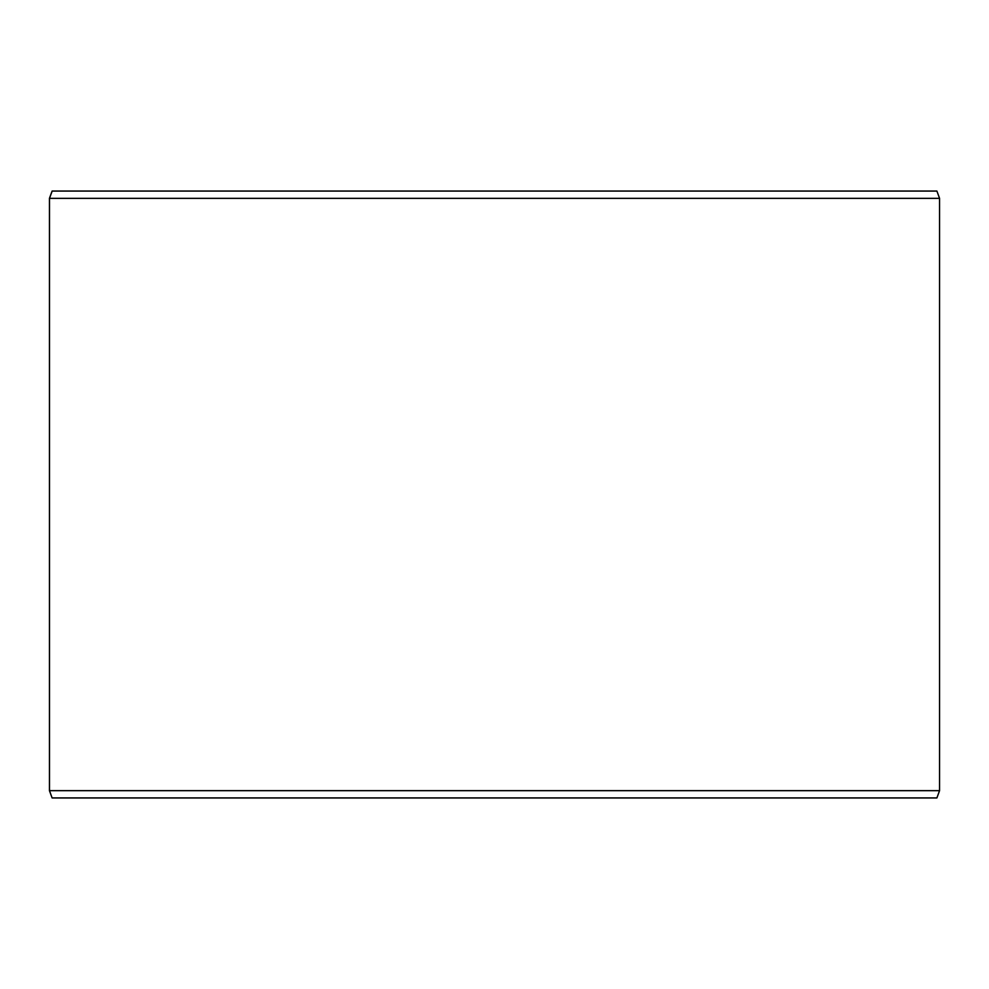 <?xml version="1.0" encoding="UTF-8"?>
<svg xmlns="http://www.w3.org/2000/svg" width="989" height="989" viewBox="0 0 989 989"><rect width="100%" height="100%" fill="white"/><g stroke="black" fill="none" stroke-linecap="round" stroke-linejoin="round"><path stroke-width="1.48" d="M52.17 797.938L936.904 797.938L939.55 790.656L939.55 198.344L936.904 191.062L52.096 191.062L49.45 198.344L49.45 790.656L52.096 797.938L49.512 790.656L49.512 198.344L52.17 191.062M939.55 198.344L49.512 198.344M939.55 790.656L49.512 790.656"/></g></svg>

